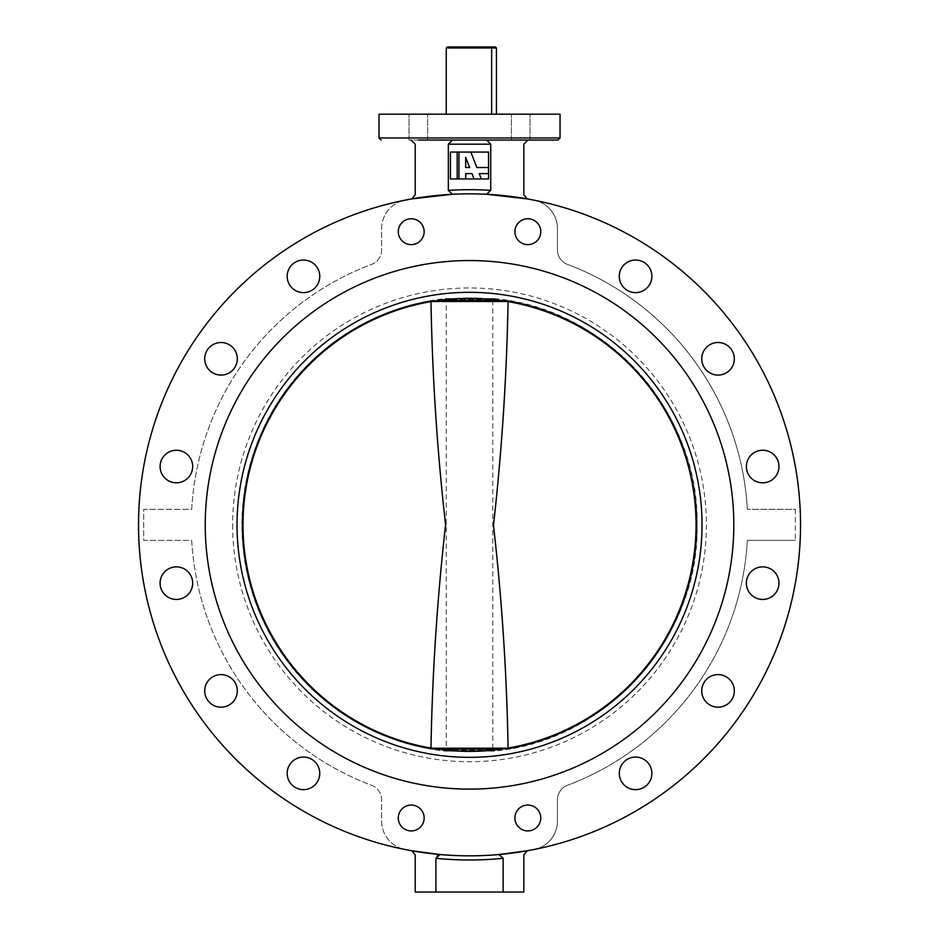<?xml version="1.0" encoding="UTF-8"?>
<svg xmlns="http://www.w3.org/2000/svg" width="939" height="939" viewBox="0 0 939 939"><rect width="100%" height="100%" fill="white"/><g stroke="black" fill="none" stroke-linecap="round" stroke-linejoin="round"><path stroke-width="0.7" stroke-dasharray="4.7 3.52" d="M734.333 358.792A16.292 16.292 0 0 1 718.042 375.084A16.292 16.292 0 0 1 701.75 358.792A16.292 16.292 0 0 0 718.042 375.084A16.292 16.292 0 0 0 734.333 358.792A16.292 16.292 0 0 1 718.042 375.084A16.292 16.292 0 0 1 701.75 358.792A16.292 16.292 0 0 1 718.042 342.5A16.292 16.292 0 0 1 734.333 358.792A16.292 16.292 0 0 0 718.042 342.5A16.292 16.292 0 0 0 701.75 358.792A16.292 16.292 0 0 1 718.042 342.5A16.292 16.292 0 0 1 734.333 358.792M778.971 466.53A16.292 16.292 0 0 1 762.679 482.822A16.292 16.292 0 0 1 746.388 466.53A16.292 16.292 0 0 0 762.679 482.822A16.292 16.292 0 0 0 778.971 466.53A16.292 16.292 0 0 1 762.679 482.822A16.292 16.292 0 0 1 746.388 466.53A16.292 16.292 0 0 1 762.679 450.239A16.292 16.292 0 0 1 778.971 466.53A16.292 16.292 0 0 0 762.679 450.239A16.292 16.292 0 0 0 746.388 466.53A16.292 16.292 0 0 1 762.679 450.239A16.292 16.292 0 0 1 778.971 466.53M778.971 583.154A16.292 16.292 0 0 1 762.679 599.446A16.292 16.292 0 0 1 746.388 583.154A16.292 16.292 0 0 0 762.679 599.446A16.292 16.292 0 0 0 778.971 583.154A16.292 16.292 0 0 1 762.679 599.446A16.292 16.292 0 0 1 746.388 583.154A16.292 16.292 0 0 1 762.679 566.863A16.292 16.292 0 0 1 778.971 583.154A16.292 16.292 0 0 0 762.679 566.863A16.292 16.292 0 0 0 746.388 583.154A16.292 16.292 0 0 1 762.679 566.863A16.292 16.292 0 0 1 778.971 583.154M734.333 690.893A16.292 16.292 0 0 1 718.042 707.184A16.292 16.292 0 0 1 701.75 690.893A16.292 16.292 0 0 0 718.042 707.184A16.292 16.292 0 0 0 734.333 690.893A16.292 16.292 0 0 1 718.042 707.184A16.292 16.292 0 0 1 701.75 690.893A16.292 16.292 0 0 1 718.042 674.601A16.292 16.292 0 0 1 734.333 690.893A16.292 16.292 0 0 0 718.042 674.601A16.292 16.292 0 0 0 701.75 690.893A16.292 16.292 0 0 1 718.042 674.601A16.292 16.292 0 0 1 734.333 690.893M651.877 773.36A16.292 16.292 0 0 1 635.586 789.652A16.292 16.292 0 0 1 619.294 773.36A16.292 16.292 0 0 0 635.586 789.652A16.292 16.292 0 0 0 651.877 773.36A16.292 16.292 0 0 1 635.586 789.652A16.292 16.292 0 0 1 619.294 773.36A16.292 16.292 0 0 1 635.586 757.069A16.292 16.292 0 0 1 651.877 773.36A16.292 16.292 0 0 0 635.586 757.069A16.292 16.292 0 0 0 619.294 773.36A16.292 16.292 0 0 1 635.586 757.069A16.292 16.292 0 0 1 651.877 773.36M319.765 773.36A16.292 16.292 0 0 1 303.473 789.652A16.292 16.292 0 0 1 287.181 773.36A16.292 16.292 0 0 0 303.473 789.652A16.292 16.292 0 0 0 319.765 773.36A16.292 16.292 0 0 1 303.473 789.652A16.292 16.292 0 0 1 287.181 773.36A16.292 16.292 0 0 1 303.473 757.069A16.292 16.292 0 0 1 319.765 773.36A16.292 16.292 0 0 0 303.473 757.069A16.292 16.292 0 0 0 287.181 773.36A16.292 16.292 0 0 1 303.473 757.069A16.292 16.292 0 0 1 319.765 773.36M237.309 690.893A16.292 16.292 0 0 1 221.017 707.184A16.292 16.292 0 0 1 204.725 690.893A16.292 16.292 0 0 0 221.017 707.184A16.292 16.292 0 0 0 237.309 690.893A16.292 16.292 0 0 1 221.017 707.184A16.292 16.292 0 0 1 204.725 690.893A16.292 16.292 0 0 1 221.017 674.601A16.292 16.292 0 0 1 237.309 690.893A16.292 16.292 0 0 0 221.017 674.601A16.292 16.292 0 0 0 204.725 690.893A16.292 16.292 0 0 1 221.017 674.601A16.292 16.292 0 0 1 237.309 690.893M192.671 583.154A16.292 16.292 0 0 1 176.379 599.446A16.292 16.292 0 0 1 160.088 583.154A16.292 16.292 0 0 0 176.379 599.446A16.292 16.292 0 0 0 192.671 583.154A16.292 16.292 0 0 1 176.379 599.446A16.292 16.292 0 0 1 160.088 583.154A16.292 16.292 0 0 1 176.379 566.863A16.292 16.292 0 0 1 192.671 583.154A16.292 16.292 0 0 0 176.379 566.863A16.292 16.292 0 0 0 160.088 583.154A16.292 16.292 0 0 1 176.379 566.863A16.292 16.292 0 0 1 192.671 583.154M192.671 466.53A16.292 16.292 0 0 1 176.379 482.822A16.292 16.292 0 0 1 160.088 466.53A16.292 16.292 0 0 0 176.379 482.822A16.292 16.292 0 0 0 192.671 466.53A16.292 16.292 0 0 1 176.379 482.822A16.292 16.292 0 0 1 160.088 466.53A16.292 16.292 0 0 1 176.379 450.239A16.292 16.292 0 0 1 192.671 466.53A16.292 16.292 0 0 0 176.379 450.239A16.292 16.292 0 0 0 160.088 466.53A16.292 16.292 0 0 1 176.379 450.239A16.292 16.292 0 0 1 192.671 466.53M237.309 358.792A16.292 16.292 0 0 1 221.017 375.084A16.292 16.292 0 0 1 204.725 358.792A16.292 16.292 0 0 0 221.017 375.084A16.292 16.292 0 0 0 237.309 358.792A16.292 16.292 0 0 1 221.017 375.084A16.292 16.292 0 0 1 204.725 358.792A16.292 16.292 0 0 1 221.017 342.5A16.292 16.292 0 0 1 237.309 358.792A16.292 16.292 0 0 0 221.017 342.5A16.292 16.292 0 0 0 204.725 358.792A16.292 16.292 0 0 1 221.017 342.5A16.292 16.292 0 0 1 237.309 358.792M319.765 276.324A16.292 16.292 0 0 1 303.473 292.616A16.292 16.292 0 0 1 287.181 276.324A16.292 16.292 0 0 0 303.473 292.616A16.292 16.292 0 0 0 319.765 276.324A16.292 16.292 0 0 1 303.473 292.616A16.292 16.292 0 0 1 287.181 276.324A16.292 16.292 0 0 1 303.473 260.033A16.292 16.292 0 0 1 319.765 276.324A16.292 16.292 0 0 0 303.473 260.033A16.292 16.292 0 0 0 287.181 276.324A16.292 16.292 0 0 1 303.473 260.033A16.292 16.292 0 0 1 319.765 276.324M651.877 276.324A16.292 16.292 0 0 1 635.586 292.616A16.292 16.292 0 0 1 619.294 276.324A16.292 16.292 0 0 0 635.586 292.616A16.292 16.292 0 0 0 651.877 276.324A16.292 16.292 0 0 1 635.586 292.616A16.292 16.292 0 0 1 619.294 276.324A16.292 16.292 0 0 1 635.586 260.033A16.292 16.292 0 0 1 651.877 276.324A16.292 16.292 0 0 0 635.586 260.033A16.292 16.292 0 0 0 619.294 276.324A16.292 16.292 0 0 1 635.586 260.033A16.292 16.292 0 0 1 651.877 276.324M424.146 231.698A12.935 12.935 0 0 1 411.223 244.621A12.935 12.935 0 0 1 398.289 231.698A12.935 12.935 0 0 1 411.223 218.764A12.935 12.935 0 0 1 424.146 231.698M540.77 231.698A12.935 12.935 0 0 1 527.835 244.621A12.935 12.935 0 0 1 514.912 231.698A12.935 12.935 0 0 1 527.835 218.764A12.935 12.935 0 0 1 540.77 231.698M424.146 817.986A12.935 12.935 0 0 1 411.223 830.921A12.935 12.935 0 0 1 398.289 817.986A12.935 12.935 0 0 1 411.223 805.052A12.935 12.935 0 0 1 424.146 817.986M540.77 817.986A12.935 12.935 0 0 1 527.835 830.921A12.935 12.935 0 0 1 514.912 817.986A12.935 12.935 0 0 1 527.835 805.052A12.935 12.935 0 0 1 540.77 817.986M205.242 524.842A264.293 264.293 0 0 0 469.523 789.124A264.293 264.293 0 0 0 733.817 524.842A264.293 264.293 0 0 0 469.523 260.549A264.293 264.293 0 0 0 205.242 524.842A264.293 264.293 0 0 0 469.523 789.124A264.293 264.293 0 0 0 733.817 524.842A264.293 264.293 0 0 0 469.523 260.549A264.293 264.293 0 0 0 205.242 524.842M520.734 114.182L530.042 114.182L520.734 114.182M520.734 140.04L530.042 140.04L520.734 140.04M418.325 114.182L427.632 114.182L418.325 114.182M490.733 144.183L486.602 140.04L409.017 140.04L452.457 140.04L448.326 144.183L490.733 144.183L490.733 190.371A335.141 335.141 0 0 0 448.326 190.371L448.326 144.183M486.602 140.04L557.966 140.04M560.043 114.182L379.016 114.182M440.051 854.525A331.009 331.009 0 0 0 800.474 518.621A331.009 331.009 0 0 0 452.457 194.279A331.009 331.009 0 0 0 404.92 849.478A28.968 28.968 0 0 1 381.61 821.073L381.61 799.793A15.517 15.517 0 0 0 371.551 785.274A278.249 278.249 0 0 1 191.709 540.359L143.69 540.359L143.69 509.325L191.709 509.325A278.249 278.249 0 0 1 371.551 264.411A15.517 15.517 0 0 0 381.61 249.891L381.61 228.611A28.968 28.968 0 0 1 404.92 200.207A331.009 331.009 0 0 0 404.92 849.478A28.968 28.968 0 0 1 381.61 821.073L381.61 799.793A15.517 15.517 0 0 0 371.551 785.274A278.249 278.249 0 0 1 191.709 540.359L143.69 540.359L143.69 509.325L191.709 509.325A278.249 278.249 0 0 1 371.551 264.411A15.517 15.517 0 0 0 381.61 249.891L381.61 228.611A28.968 28.968 0 0 1 404.92 200.207A331.009 331.009 0 0 0 440.051 854.525L411.81 850.769L415.226 854.854L415.226 892.05L435.907 892.05L435.907 858.293A335.141 335.141 0 0 0 503.151 858.293L503.151 892.05L435.907 892.05M411.082 140.04L415.226 144.183L415.226 194.831L411.81 198.904L452.457 194.279L448.326 190.371M490.733 190.371L486.602 194.279L527.249 198.904L523.833 194.831L523.833 144.183L527.976 140.04M503.151 892.05L523.833 892.05L523.833 854.854L527.249 850.769L499.008 854.525L503.151 858.293M534.138 849.478A331.009 331.009 0 0 0 534.138 200.207A28.968 28.968 0 0 1 557.449 228.611L557.449 249.891A15.517 15.517 0 0 0 567.508 264.411A278.249 278.249 0 0 1 747.35 509.325A278.249 278.249 0 0 0 567.508 264.411A15.517 15.517 0 0 1 557.449 249.891L557.449 228.611A28.968 28.968 0 0 0 534.138 200.207A331.009 331.009 0 0 1 534.138 849.478A28.968 28.968 0 0 0 557.449 821.073A28.968 28.968 0 0 1 534.138 849.478M557.449 799.793L557.449 821.073L557.449 799.793A15.517 15.517 0 0 1 567.508 785.274A15.517 15.517 0 0 0 557.449 799.793M747.35 540.359A278.249 278.249 0 0 1 567.508 785.274A278.249 278.249 0 0 0 747.35 540.359L795.368 540.359L747.35 540.359M795.368 509.325L795.368 540.359L795.368 509.325L747.35 509.325L795.368 509.325M437.398 855.253L435.907 858.293M427.632 140.04L418.325 140.04L427.632 140.04L427.632 114.182L427.632 140.04M446.26 114.182L491.649 114.182L446.26 114.182M446.26 47.983L491.649 47.983L491.649 114.182L496.426 114.182L491.649 114.182M496.426 47.983L495.393 46.95L490.886 46.95L491.649 47.983L496.426 47.983L496.426 114.182M490.886 46.95L447.293 46.95M232.649 524.842A236.874 236.874 0 0 0 469.523 761.717A236.874 236.874 0 0 0 706.41 524.842A236.874 236.874 0 0 0 469.523 287.968A236.874 236.874 0 0 0 232.649 524.842M696.057 524.842A226.534 226.534 0 0 1 469.523 751.376A226.534 226.534 0 0 1 243.001 524.842A226.534 226.534 0 0 1 469.523 298.309A226.534 226.534 0 0 1 696.057 524.842M458.537 298.579L445.227 298.579A227.567 227.567 0 0 0 431.74 749.228A227.543 227.543 0 0 1 431.74 300.457A227.543 227.543 0 0 0 445.227 751.106L458.537 751.106M500.651 300.457L507.318 300.457A227.543 227.543 0 0 1 697.078 524.842A227.543 227.543 0 0 0 507.318 300.457L508.081 301.501C506.755 375.999 501.884 450.438 493.48 524.842C501.884 599.223 506.755 673.674 508.081 748.183L430.978 748.207A226.639 226.639 0 0 1 242.884 524.842A226.639 226.639 0 0 0 430.978 748.183L431.74 749.228L507.318 749.228A227.543 227.543 0 0 0 697.078 524.842A227.543 227.543 0 0 1 507.318 749.228L508.081 748.183L507.318 749.228L500.651 749.228M480.522 751.106L493.832 751.106L492.799 750.273L446.26 750.273L446.26 299.412L445.227 298.579L493.832 298.579L492.799 299.412L446.26 299.412L492.799 299.412L492.799 750.273L446.26 750.273L445.227 751.106L493.832 751.106C606.23 741.505 699.555 637.628 697.09 524.842C699.555 412.057 606.23 308.18 493.832 298.579L480.522 298.579M438.407 749.228L431.74 749.228L430.978 748.207C432.28 673.744 437.14 599.458 445.579 525.312C437.21 450.837 432.339 376.234 430.978 301.501L431.74 300.457L430.978 301.478A226.639 226.639 0 0 0 242.884 524.842A226.639 226.639 0 0 1 430.978 301.501L508.081 301.478A226.639 226.639 0 0 1 508.081 748.183L508.081 748.207A226.639 226.639 0 0 0 508.081 301.501L507.283 301.478M438.407 300.457L507.318 300.457L508.081 301.478M458.936 152.071L458.936 178.962M457.187 178.962L457.187 152.071M465.674 178.962L465.674 173.598L471.988 173.598L474.066 178.95L481.296 178.962L479.207 173.598L488.538 173.598M488.538 167.529L476.848 167.529L470.838 152.071M488.538 178.962L488.538 152.071L450.45 152.071L450.45 178.962L488.538 178.962M469.629 167.529L465.674 157.376L465.674 167.529L469.629 167.529M560.043 137.974L379.016 137.974M431.776 301.478L430.978 301.478M430.978 748.207L431.776 748.207M507.283 748.207L508.081 748.207M511.426 140.04L511.426 114.182L511.426 140.04M409.017 140.04L409.017 114.182L409.017 140.04M530.042 140.04L530.042 114.182L530.042 140.04"/><path stroke-width="1.41" d="M701.75 358.792A16.292 16.292 0 0 0 718.042 375.084A16.292 16.292 0 0 0 734.333 358.792A16.292 16.292 0 0 0 718.042 342.5A16.292 16.292 0 0 0 701.75 358.792M746.388 466.53A16.292 16.292 0 0 0 762.679 482.822A16.292 16.292 0 0 0 778.971 466.53A16.292 16.292 0 0 0 762.679 450.239A16.292 16.292 0 0 0 746.388 466.53M746.388 583.154A16.292 16.292 0 0 0 762.679 599.446A16.292 16.292 0 0 0 778.971 583.154A16.292 16.292 0 0 0 762.679 566.863A16.292 16.292 0 0 0 746.388 583.154M701.75 690.893A16.292 16.292 0 0 0 718.042 707.184A16.292 16.292 0 0 0 734.333 690.893A16.292 16.292 0 0 0 718.042 674.601A16.292 16.292 0 0 0 701.75 690.893M619.294 773.36A16.292 16.292 0 0 0 635.586 789.652A16.292 16.292 0 0 0 651.877 773.36A16.292 16.292 0 0 0 635.586 757.069A16.292 16.292 0 0 0 619.294 773.36M287.181 773.36A16.292 16.292 0 0 0 303.473 789.652A16.292 16.292 0 0 0 319.765 773.36A16.292 16.292 0 0 0 303.473 757.069A16.292 16.292 0 0 0 287.181 773.36M204.725 690.893A16.292 16.292 0 0 0 221.017 707.184A16.292 16.292 0 0 0 237.309 690.893A16.292 16.292 0 0 0 221.017 674.601A16.292 16.292 0 0 0 204.725 690.893M160.088 583.154A16.292 16.292 0 0 0 176.379 599.446A16.292 16.292 0 0 0 192.671 583.154A16.292 16.292 0 0 0 176.379 566.863A16.292 16.292 0 0 0 160.088 583.154M160.088 466.53A16.292 16.292 0 0 0 176.379 482.822A16.292 16.292 0 0 0 192.671 466.53A16.292 16.292 0 0 0 176.379 450.239A16.292 16.292 0 0 0 160.088 466.53M204.725 358.792A16.292 16.292 0 0 0 221.017 375.084A16.292 16.292 0 0 0 237.309 358.792A16.292 16.292 0 0 0 221.017 342.5A16.292 16.292 0 0 0 204.725 358.792M287.181 276.324A16.292 16.292 0 0 0 303.473 292.616A16.292 16.292 0 0 0 319.765 276.324A16.292 16.292 0 0 0 303.473 260.033A16.292 16.292 0 0 0 287.181 276.324M619.294 276.324A16.292 16.292 0 0 0 635.586 292.616A16.292 16.292 0 0 0 651.877 276.324A16.292 16.292 0 0 0 635.586 260.033A16.292 16.292 0 0 0 619.294 276.324M398.289 231.698A12.935 12.935 0 0 0 411.223 244.621A12.935 12.935 0 0 0 424.146 231.698A12.935 12.935 0 0 0 411.223 218.764A12.935 12.935 0 0 0 398.289 231.698M514.912 231.698A12.935 12.935 0 0 0 527.835 244.621A12.935 12.935 0 0 0 540.77 231.698A12.935 12.935 0 0 0 527.835 218.764A12.935 12.935 0 0 0 514.912 231.698M398.289 817.986A12.935 12.935 0 0 0 411.223 830.921A12.935 12.935 0 0 0 424.146 817.986A12.935 12.935 0 0 0 411.223 805.052A12.935 12.935 0 0 0 398.289 817.986M514.912 817.986A12.935 12.935 0 0 0 527.835 830.921A12.935 12.935 0 0 0 540.77 817.986A12.935 12.935 0 0 0 527.835 805.052A12.935 12.935 0 0 0 514.912 817.986M205.242 524.842A264.293 264.293 0 0 0 469.523 789.124A264.293 264.293 0 0 0 733.817 524.842A264.293 264.293 0 0 0 469.523 260.549A264.293 264.293 0 0 0 205.242 524.842A264.293 264.293 0 0 0 469.523 789.124A264.293 264.293 0 0 0 733.817 524.842A264.293 264.293 0 0 0 469.523 260.549A264.293 264.293 0 0 0 205.242 524.842M418.325 140.04L469.523 140.04L418.325 140.04M560.043 137.974L560.043 114.182L379.016 114.182L379.016 137.974L560.043 137.974L557.966 140.04L452.457 140.04L448.326 144.183L448.326 190.371A335.141 335.141 0 0 1 490.733 190.371L490.733 144.183L448.326 144.183M138.526 524.842A331.009 331.009 0 0 0 499.008 854.525A331.009 331.009 0 0 0 800.474 518.621A331.009 331.009 0 0 0 452.457 194.279A331.009 331.009 0 0 0 138.526 524.842M435.907 892.05L503.151 892.05L503.151 858.293A335.141 335.141 0 0 1 435.907 858.293L435.907 892.05L415.226 892.05L415.226 854.854L411.81 850.769L440.051 854.525L437.398 855.253M448.326 190.371L452.457 194.279L411.81 198.904L415.226 194.831L415.226 144.183L411.082 140.04M527.976 140.04L523.833 144.183L523.833 194.831L527.249 198.904L486.602 194.279L490.733 190.371M486.602 140.04L490.733 144.183M503.151 858.293L499.008 854.525L527.249 850.769L523.833 854.854L523.833 892.05L503.151 892.05M435.907 858.293L440.051 854.525M446.26 47.983L447.293 46.95L490.886 46.95L491.649 47.983L446.26 47.983L446.26 114.182M490.886 46.95L495.393 46.95L496.426 47.983L491.649 47.983L491.649 114.182M496.426 47.983L496.426 114.182M702.032 524.842A232.508 232.508 0 0 1 469.523 757.339A232.508 232.508 0 0 1 237.027 524.842A232.508 232.508 0 0 1 469.523 292.334A232.508 232.508 0 0 1 702.032 524.842M243.001 524.842A226.534 226.534 0 0 0 469.523 751.376A226.534 226.534 0 0 0 696.057 524.842A226.534 226.534 0 0 0 469.523 298.309A226.534 226.534 0 0 0 243.001 524.842M458.537 751.106L480.522 751.106M480.522 298.579L458.537 298.579M430.978 301.501C432.304 375.999 437.175 450.438 445.579 524.842C437.175 599.223 432.304 673.674 430.978 748.183M508.081 748.183C506.778 673.744 501.919 599.458 493.48 525.312C501.849 450.837 506.72 376.234 508.081 301.501M458.936 152.071L450.45 152.071L450.45 178.962L488.538 178.962L488.538 152.071L458.936 152.071L458.936 178.962M457.187 178.962L457.187 152.071M465.674 178.962L465.674 173.598L471.988 173.598L474.066 178.95L481.296 178.962L479.207 173.598L488.538 173.598M488.538 167.529L476.848 167.529L470.838 152.071M469.629 167.529L465.674 157.376L465.674 167.529L469.629 167.529M438.407 300.457L500.651 300.457M500.651 749.228L438.407 749.228M507.283 301.478L431.776 301.478M431.776 748.207L507.283 748.207M379.016 137.974L381.093 140.04"/></g></svg>
